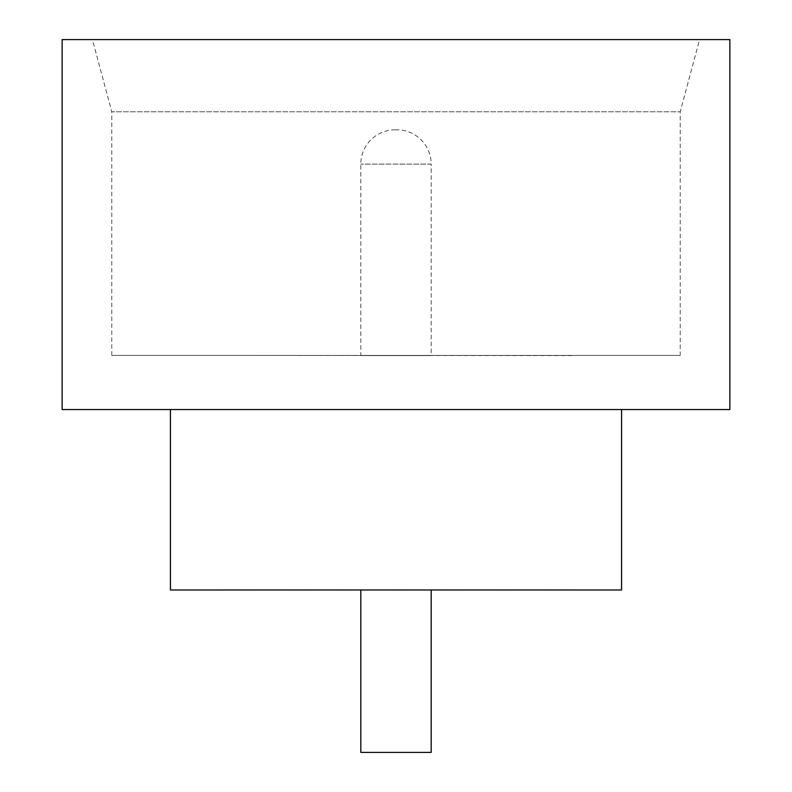 <?xml version="1.0" encoding="UTF-8"?>
<svg xmlns="http://www.w3.org/2000/svg" width="792" height="792" viewBox="0 0 792 792"><rect width="100%" height="100%" fill="white"/><g stroke="black" fill="none" stroke-linecap="round" stroke-linejoin="round"><path stroke-width="0.59" stroke-dasharray="3.96 2.97" d="M431.185 589.99L360.815 589.812L431.185 589.812M680.219 355.4L111.781 355.4L680.219 355.4L680.219 111.781L111.781 111.781L92.436 39.6L699.564 39.6L92.436 39.6M111.781 355.4L111.781 111.781L680.219 111.781L699.564 39.6M621.572 409.533L170.429 409.533L621.572 409.533M571.943 589.812L220.057 589.812L571.943 589.99M571.943 355.4L220.057 355.4L571.943 355.578M395.099 129.829L396.901 129.829A34.284 34.284 0 0 1 431.185 164.112L360.815 164.112L431.185 164.112L431.185 355.578L360.815 355.578L360.815 164.112A34.284 34.284 0 0 1 395.099 129.829L396.901 129.829M360.815 355.578L431.185 355.578M62.152 409.533L729.848 409.533M62.152 39.6L729.848 39.6M170.429 589.99L621.572 589.99M360.815 752.4L431.185 752.4"/><path stroke-width="1.19" d="M431.185 589.99L431.185 752.4L360.815 752.4L360.815 589.99M170.429 409.533L170.429 589.99L621.572 589.99L621.572 409.533M729.848 409.533L62.152 409.533L62.152 39.6L729.848 39.6L729.848 409.533"/></g></svg>
